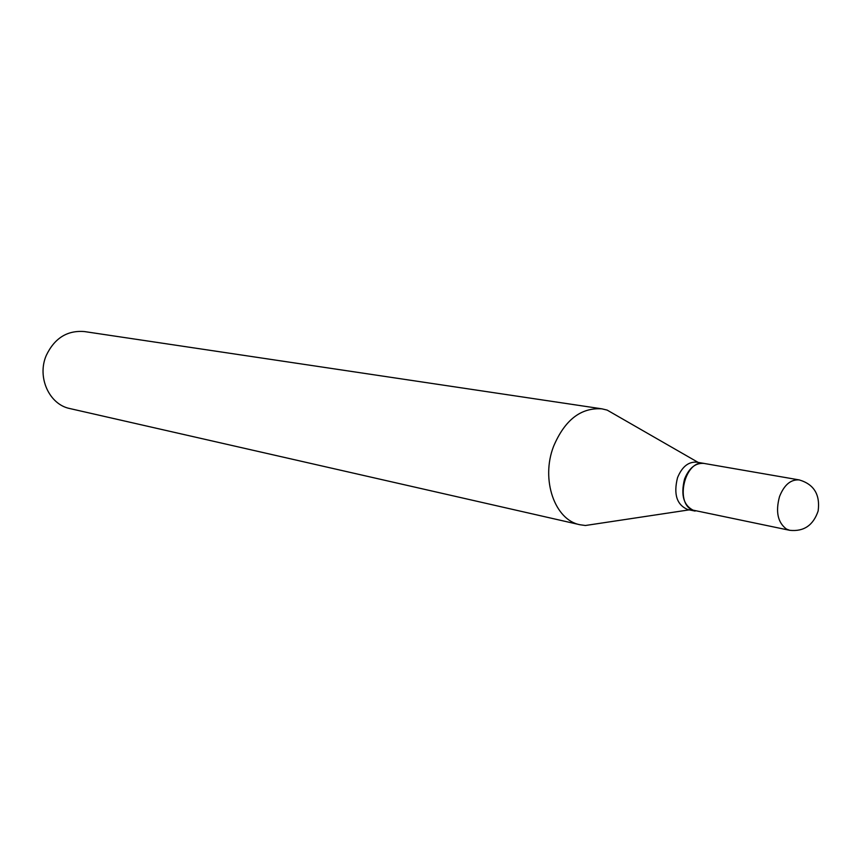 <?xml version="1.0" encoding="UTF-8"?>
<svg xmlns="http://www.w3.org/2000/svg" width="862" height="862" viewBox="0 0 862 862"><rect width="100%" height="100%" fill="white"/><g stroke="black" fill="none" stroke-linecap="round" stroke-linejoin="round"><path stroke-width="1.29" d="M789.754 530.313L692.132 509.959C674.343 501.953 685.656 458.864 704.297 463.476L799.236 479.918C790.777 479.294 784.204 484.843 779.528 496.555C775.423 511.726 777.75 522.577 786.532 529.117L789.754 530.313C803.815 531.779 813.275 525.335 818.146 510.972C820.29 494.626 813.987 484.272 799.236 479.918M695.138 511.069L694.955 511.037C683.857 506.436 680.398 495.758 684.568 479.003C689.094 467.947 695.548 462.754 703.92 463.411L704.114 463.444M694.955 511.037L687.919 509.604C676.842 505.013 673.373 494.379 677.521 477.699C682.047 466.698 688.49 461.526 696.852 462.183L703.92 463.411M598.347 523.557L585.427 525.497L580.072 524.764L69.951 408.577C49.231 404.59 36.775 377.179 46.268 355.435C54.554 338.119 67.29 330.168 84.454 331.568L601.902 408.836L607.15 410.096L618.474 416.605M580.072 524.764C554.805 520.185 540.625 479.671 553.555 446.408C564.772 419.956 580.891 407.435 601.902 408.836M689.201 509.862L585.427 525.497M698.145 462.409L607.15 410.096"/></g></svg>
